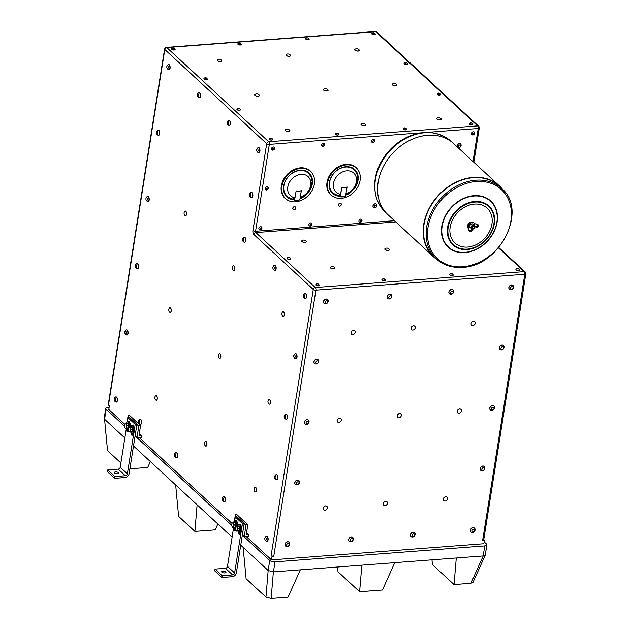 <?xml version="1.0" encoding="UTF-8"?>
<svg xmlns="http://www.w3.org/2000/svg" width="630" height="630" viewBox="0 0 630 630"><rect width="100%" height="100%" fill="white"/><g stroke="black" fill="none" stroke-linecap="round" stroke-linejoin="round"><path stroke-width="0.94" d="M114.589 472.98A2.229 0.89 -171 0 1 114.345 472.484A2.229 0.89 -171 0 1 116.684 471.957A2.229 0.89 -171 0 1 118.747 473.185A2.229 0.89 -171 0 1 116.999 473.768A2.229 0.89 -171 0 1 114.589 472.98M221.847 572.15A2.229 0.89 -171 0 1 221.61 571.654A2.229 0.89 -171 0 1 223.941 571.126A2.229 0.89 -171 0 1 226.005 572.347A2.229 0.89 -171 0 1 224.256 572.938A2.229 0.89 -171 0 1 221.847 572.15M473.807 224.39L474.28 226.548A1.78 1.402 132.8 0 1 474.295 226.8M471.193 227.776L471.665 229.855L470.846 227.595L471.555 228.446M471.587 227.902L471.665 226.942M471.925 226.58L471.76 227.706M472.429 228.462L472.461 228.485A1.165 0.913 132.8 0 0 473.114 228.682L471.838 227.43L472.445 226.469L474.036 226.343L473.618 226.107L471.886 227.154L471.941 228.399L472.193 227.556L472.421 228.454A1.165 0.913 132.8 0 0 472.461 228.485L472.673 226.753M472.335 228.351L471.972 227.312L472.445 226.556L473.65 226.422M474.004 226.312L474.319 226.981M472.027 228.509L471.579 227.367L472.098 226.375L473.051 225.902L473.917 226.249M473.784 226.107L472.193 226.241L471.587 227.194L471.878 228.391M126.236 423.596A3.953 1.858 85.7 0 1 127.355 421.887A3.953 1.858 85.7 0 1 127.622 421.824A3.953 1.858 85.7 0 1 129.717 427.384M128.504 429.644A3.953 1.858 85.7 0 1 128.221 429.707A3.953 1.858 85.7 0 1 126.591 428.172M127.583 423.116A2.685 1.26 85.7 0 1 127.717 423.084A2.685 1.26 85.7 0 1 128.969 424.518A2.685 1.26 85.7 0 1 128.977 427.542M128.709 428.069A2.685 1.26 85.7 0 1 128.126 428.447L127.473 428.502A2.685 1.26 85.7 0 1 126.78 428.156M126.433 423.58A2.685 1.26 85.7 0 1 127.063 423.14A2.685 1.26 85.7 0 1 128.315 424.573A2.685 1.26 85.7 0 1 127.473 428.502M130.26 427.313A3.953 1.858 85.7 0 1 131.646 425.541A3.953 1.858 85.7 0 1 133.757 428.959A3.953 1.858 85.7 0 1 132.875 433.133A3.953 1.858 85.7 0 1 132.245 433.432A3.953 1.858 85.7 0 1 130.607 431.889M131.481 426.888A2.685 1.26 85.7 0 1 131.741 426.801A2.685 1.26 85.7 0 1 133.206 429.392A2.685 1.26 85.7 0 1 132.15 432.164L131.497 432.219A2.685 1.26 85.7 0 1 130.804 431.873M130.457 427.298A2.685 1.26 85.7 0 1 130.827 426.935A2.685 1.26 85.7 0 1 131.087 426.856A2.685 1.26 85.7 0 1 132.552 429.44A2.685 1.26 85.7 0 1 131.497 432.219M295.832 208.207A1.646 1.299 -47.2 0 1 293.257 209.53A1.646 1.299 -47.2 0 1 295.494 207.105A1.646 1.299 -47.2 0 1 295.832 208.207M341.003 203.498A1.646 1.299 -47.2 0 1 338.956 206.057A1.646 1.299 -47.2 0 1 341.003 203.498A1.646 1.299 -47.2 0 0 338.601 205.726A1.646 1.299 -47.2 0 0 338.79 205.868M238.171 528.586L237.352 526.491L236.163 526.727L235.785 528.042A2.221 1.047 -94.3 0 0 235.919 529.767A2.221 1.047 -94.3 0 0 236.03 530.113L236.612 531.145L239.368 530.791L237.809 530.909L237.817 529.759L238.171 528.586L239.739 528.468L239.368 530.791M236.03 530.113L235.793 529.05L236.03 530.113A2.221 1.047 -94.3 0 0 237.037 531.043L237.809 530.909M236.612 531.145L237.037 531.043A2.221 1.047 -94.3 0 0 237.817 529.759A2.221 1.047 -94.3 0 0 237.589 527.554A2.221 1.047 -94.3 0 0 236.581 526.625A2.221 1.047 -94.3 0 0 235.801 527.901A2.221 1.047 -94.3 0 0 235.785 528.042L235.785 528.042M237.352 526.491L238.92 526.373L239.739 528.468M237.715 526.467A2.685 1.26 85.7 0 1 238.345 526.019A2.685 1.26 85.7 0 1 239.809 528.601A2.685 1.26 85.7 0 1 238.754 531.381A2.685 1.26 85.7 0 1 238.085 531.051A2.685 1.26 85.7 0 1 238.069 531.035M233.785 527.192L234.155 524.869L235.714 524.751L235.352 527.074L232.596 527.428L235.352 527.074M234.155 524.869L233.328 522.774L234.895 522.656L235.714 524.751M233.328 522.774L232.139 523.01L231.761 524.325A2.221 1.047 -94.3 0 0 231.895 526.05A2.221 1.047 -94.3 0 0 232.005 526.397L232.596 527.428M136.994 437.716L141.262 437.44L141.545 435.653L139.805 435.779A0.992 0.78 -47.2 0 1 139.072 434.952L140.498 425.998A0.992 0.78 132.8 0 0 138.757 426.124L136.994 437.716L135.088 435.952L231.761 525.341L232.005 526.397A2.221 1.047 -94.3 0 0 233.013 527.326A2.221 1.047 -94.3 0 0 233.793 526.042A2.221 1.047 -94.3 0 0 233.565 523.837A2.221 1.047 -94.3 0 0 232.564 522.9A2.221 1.047 -94.3 0 0 231.785 524.184A2.221 1.047 -94.3 0 0 231.761 524.325L231.761 524.325M231.769 525.333L232.005 526.397M233.698 522.742A2.685 1.26 85.7 0 1 234.321 522.302A2.685 1.26 85.7 0 1 235.785 524.885A2.685 1.26 85.7 0 1 234.73 527.664A2.685 1.26 85.7 0 1 234.045 527.318M238.345 526.019L238.998 525.971A2.685 1.26 85.7 0 1 240.463 528.554A2.685 1.26 85.7 0 1 239.408 531.334L238.754 531.381M234.321 522.302L234.982 522.254A2.685 1.26 85.7 0 1 236.258 523.782A2.685 1.26 85.7 0 1 236.234 526.704M235.966 527.231A2.685 1.26 85.7 0 1 235.384 527.609L234.73 527.664M233.502 522.758A3.953 1.858 85.7 0 1 234.88 520.986A3.953 1.858 85.7 0 1 237.03 524.735A3.953 1.858 85.7 0 1 236.975 526.554M235.762 528.806A3.953 1.858 85.7 0 1 235.478 528.877A3.953 1.858 85.7 0 1 233.848 527.334M237.526 526.483A3.953 1.858 85.7 0 1 238.904 524.711L239.628 524.656A3.953 1.858 85.7 0 1 239.684 524.648A3.953 1.858 85.7 0 1 241.085 525.822A3.953 1.858 85.7 0 1 241.739 528.066A3.953 1.858 85.7 0 1 241.132 531.909A3.953 1.858 85.7 0 1 240.227 532.539A3.953 1.858 85.7 0 1 240.069 532.539L239.92 533.515A1.607 0.756 85.7 0 1 239.313 534.445A1.607 0.756 85.7 0 1 238.463 532.169L238.479 532.074M238.904 524.711A3.953 1.858 85.7 0 1 241.054 528.507A3.953 1.858 85.7 0 1 239.502 532.594A3.953 1.858 85.7 0 1 238.455 532.043A3.953 1.858 85.7 0 1 237.872 531.051M239.684 524.648A1.607 0.756 85.7 0 1 240.203 524.073A1.607 0.756 85.7 0 1 241.085 525.822M233.659 527.349L227.477 566.37A1.977 1.559 -47.2 0 1 225.453 568.299L215.011 569.087L214.728 570.882L221.878 577.49L232.32 576.702A3.953 3.119 132.8 0 0 236.368 572.851L244.196 523.412L237.045 516.797L235.305 516.931L242.456 523.538L241.739 528.066M235.305 516.931L234.659 521.034M234.88 520.986L235.604 520.931A3.953 1.858 85.7 0 1 235.667 520.931A1.607 0.756 85.7 0 1 236.187 520.356A1.607 0.756 85.7 0 1 237.069 522.105A3.953 1.858 85.7 0 1 237.754 524.68A3.953 1.858 85.7 0 1 237.77 525.743M235.904 529.736L235.896 529.798A1.607 0.756 85.7 0 1 235.289 530.728A1.607 0.756 85.7 0 1 234.447 528.452L234.462 528.357M241.132 531.909L234.628 572.985A1.977 1.559 -47.2 0 1 232.604 574.906L222.162 575.702L221.878 577.49M235.667 520.931A3.953 1.858 85.7 0 1 237.069 522.105M215.011 569.087L222.162 575.702M244.196 523.412L242.456 523.538M247.559 524.499A0.992 0.78 132.8 0 0 246.015 525.294L244.204 536.721L248.519 536.602L248.803 534.815L247.062 534.949A0.992 0.78 -47.2 0 1 246.338 534.114L247.755 525.16A0.992 0.78 132.8 0 0 247.559 524.499L236.833 514.584A0.992 0.78 132.8 0 0 235.289 515.379L234.368 521.191M130.095 427.329L128.906 427.565L128.528 428.88A2.221 1.047 -94.3 0 0 128.654 430.605A2.221 1.047 -94.3 0 0 128.772 430.952L129.355 431.983L132.111 431.629L132.481 429.306L130.914 429.424L130.095 427.329L131.662 427.211L132.481 429.306M128.772 430.952L128.536 429.888L128.772 430.952A2.221 1.047 -94.3 0 0 129.772 431.881L132.111 431.629M129.355 431.983L129.772 431.881A2.221 1.047 -94.3 0 0 130.552 430.597L130.914 429.424M130.544 431.747L130.552 430.597A2.221 1.047 -94.3 0 0 130.331 428.384A2.221 1.047 -94.3 0 0 129.323 427.455A2.221 1.047 -94.3 0 0 128.544 428.739A2.221 1.047 -94.3 0 0 128.528 428.88L128.528 428.873M126.52 428.03L126.89 425.699L128.457 425.581L128.087 427.912L125.756 428.156A2.221 1.047 -94.3 0 0 126.535 426.88A2.221 1.047 -94.3 0 0 126.307 424.667L126.071 423.612L127.638 423.494L128.457 425.581M126.89 425.699L126.307 424.667A2.221 1.047 -94.3 0 0 125.299 423.738L124.504 425.155A2.221 1.047 -94.3 0 0 124.63 426.888A2.221 1.047 -94.3 0 0 124.748 427.227L125.331 428.266L128.087 427.912M126.071 423.612L125.299 423.738A2.221 1.047 -94.3 0 0 124.519 425.022A2.221 1.047 -94.3 0 0 124.504 425.155L124.504 425.155M104.564 419.241L107.525 450.631L104.564 419.241L106.179 409.232L124.496 426.171L124.748 427.227A2.221 1.047 -94.3 0 0 125.756 428.156L125.331 428.266M124.512 426.171L124.748 427.227M131.646 425.541L132.371 425.486A3.953 1.858 85.7 0 1 132.426 425.486A3.953 1.858 85.7 0 1 133.828 426.66A3.953 1.858 85.7 0 1 134.481 428.904A3.953 1.858 85.7 0 1 133.875 432.747A3.953 1.858 85.7 0 1 132.969 433.377A3.953 1.858 85.7 0 1 132.812 433.369M132.426 425.486A1.607 0.756 85.7 0 1 132.946 424.911A1.607 0.756 85.7 0 1 133.828 426.66M126.402 428.18L120.22 467.208A1.977 1.559 -47.2 0 1 118.196 469.13L107.746 469.925L107.462 471.72L114.613 478.327L125.063 477.532A3.953 3.119 132.8 0 0 129.111 473.689L136.938 424.242L129.788 417.635L128.047 417.769L135.198 424.376L134.481 428.904M128.047 417.769L127.402 421.872M128.071 421.832A3.953 1.858 85.7 0 1 128.347 421.769A3.953 1.858 85.7 0 1 128.402 421.769A1.607 0.756 85.7 0 1 128.922 421.194A1.607 0.756 85.7 0 1 129.804 422.943A3.953 1.858 85.7 0 1 130.512 426.581M128.646 430.566L128.638 430.629A1.607 0.756 85.7 0 1 128.032 431.558A1.607 0.756 85.7 0 1 127.181 429.29L127.197 429.188M133.875 432.747L127.37 473.815A1.977 1.559 -47.2 0 1 125.346 475.745L114.896 476.54L114.613 478.327M132.812 433.385L132.654 434.353A1.607 0.756 85.7 0 1 132.056 435.283A1.607 0.756 85.7 0 1 131.205 433.007L131.221 432.912M128.402 421.769A3.953 1.858 85.7 0 1 129.804 422.943M107.746 469.925L114.896 476.54M136.938 424.242L135.198 424.376M140.293 425.337L129.567 415.422A0.992 0.78 132.8 0 0 128.032 416.209L127.11 422.029M126.567 329.876A2.591 1.221 85.7 0 1 126.669 329.86A2.591 1.221 85.7 0 1 128.079 332.349A2.591 1.221 85.7 0 1 127.063 335.034A2.591 1.221 85.7 0 1 126.953 335.026M124.953 333.38A2.788 2.788 0 0 0 126.591 335.01A2.591 1.221 -94.3 0 0 126.851 335.05A2.591 1.221 -94.3 0 0 127.866 332.364A2.591 1.221 -94.3 0 0 126.457 329.876A2.591 1.221 -94.3 0 0 126.37 329.884A2.591 1.221 -94.3 0 0 126.205 329.947A2.788 2.788 0 0 0 124.827 331.805A1.48 0.693 -94.3 0 0 124.953 333.38A1.48 0.693 -94.3 0 0 125.85 333.892A1.48 0.693 -94.3 0 0 126.126 332.152A1.48 0.693 -94.3 0 0 125.315 331.081A1.48 0.693 -94.3 0 0 124.827 331.805M115.944 396.916A2.591 1.221 85.7 0 1 116.046 396.9A2.591 1.221 85.7 0 1 117.456 399.389A2.591 1.221 85.7 0 1 116.44 402.074A2.591 1.221 85.7 0 1 116.337 402.066M114.329 400.42A1.48 0.693 -94.3 0 0 115.235 400.932A1.48 0.693 -94.3 0 0 115.511 399.192A1.48 0.693 -94.3 0 0 114.699 398.121A1.48 0.693 -94.3 0 0 114.211 398.845A1.48 0.693 -94.3 0 0 114.329 400.42A2.788 2.788 0 0 0 115.975 402.05A2.591 1.221 -94.3 0 0 116.235 402.09A2.591 1.221 -94.3 0 0 117.251 399.404A2.591 1.221 -94.3 0 0 115.841 396.916A2.591 1.221 -94.3 0 0 115.755 396.924A2.591 1.221 -94.3 0 0 115.589 396.995A2.788 2.788 0 0 0 114.211 398.853M140.104 419.249A2.591 1.221 85.7 0 1 140.206 419.233A2.591 1.221 85.7 0 1 141.616 421.73A2.591 1.221 85.7 0 1 140.6 424.407A2.591 1.221 85.7 0 1 140.498 424.407M138.49 422.754A2.788 2.788 0 0 0 140.136 424.384A2.591 1.221 -94.3 0 0 140.395 424.423A2.591 1.221 -94.3 0 0 141.411 421.746A2.591 1.221 -94.3 0 0 140.002 419.249A2.591 1.221 -94.3 0 0 139.915 419.265A2.591 1.221 -94.3 0 0 139.75 419.328A2.788 2.788 0 0 0 138.372 421.187A1.48 0.693 -94.3 0 0 138.49 422.754A1.48 0.693 -94.3 0 0 139.395 423.273A1.48 0.693 -94.3 0 0 139.671 421.533A1.48 0.693 -94.3 0 0 138.86 420.454A1.48 0.693 -94.3 0 0 138.372 421.187M176.172 452.6A2.591 1.221 85.7 0 1 176.274 452.576A2.591 1.221 85.7 0 1 177.684 455.073A2.591 1.221 85.7 0 1 176.668 457.75A2.591 1.221 85.7 0 1 176.565 457.75M174.557 456.104A2.788 2.788 0 0 0 176.203 457.726A2.591 1.221 -94.3 0 0 176.463 457.766A2.591 1.221 -94.3 0 0 177.479 455.088A2.591 1.221 -94.3 0 0 176.069 452.592A2.591 1.221 -94.3 0 0 175.983 452.608A2.591 1.221 -94.3 0 0 175.817 452.671A2.788 2.788 0 0 0 174.439 454.529A1.48 0.693 -94.3 0 0 174.557 456.104A1.48 0.693 -94.3 0 0 175.455 456.616A1.48 0.693 -94.3 0 0 175.738 454.876A1.48 0.693 -94.3 0 0 174.927 453.797A1.48 0.693 -94.3 0 0 174.439 454.529M223.902 496.724A2.591 1.221 85.7 0 1 224.004 496.708A2.591 1.221 85.7 0 1 225.414 499.204A2.591 1.221 85.7 0 1 224.398 501.882A2.591 1.221 85.7 0 1 224.296 501.882M222.288 500.228A2.788 2.788 0 0 0 223.934 501.858A2.591 1.221 -94.3 0 0 224.193 501.897A2.591 1.221 -94.3 0 0 225.209 499.22A2.591 1.221 -94.3 0 0 223.8 496.724A2.591 1.221 -94.3 0 0 223.713 496.739A2.591 1.221 -94.3 0 0 223.548 496.802A2.788 2.788 0 0 0 222.169 498.661A1.48 0.693 -94.3 0 0 222.288 500.228A1.48 0.693 -94.3 0 0 223.185 500.74A1.48 0.693 -94.3 0 0 223.469 499.007A1.48 0.693 -94.3 0 0 222.658 497.928A1.48 0.693 -94.3 0 0 222.169 498.661M266.608 536.209A2.591 1.221 85.7 0 1 266.711 536.193A2.591 1.221 85.7 0 1 268.128 538.681A2.591 1.221 85.7 0 1 267.104 541.367A2.591 1.221 85.7 0 1 267.002 541.359M264.994 539.713A2.788 2.788 0 0 0 266.64 541.343A2.591 1.221 -94.3 0 0 266.899 541.383A2.591 1.221 -94.3 0 0 267.915 538.697A2.591 1.221 -94.3 0 0 266.506 536.209A2.591 1.221 -94.3 0 0 266.419 536.217A2.591 1.221 -94.3 0 0 266.254 536.288A2.788 2.788 0 0 0 264.876 538.138A1.48 0.693 -94.3 0 0 264.994 539.713A1.48 0.693 -94.3 0 0 265.899 540.225A1.48 0.693 -94.3 0 0 266.175 538.485A1.48 0.693 -94.3 0 0 265.364 537.414A1.48 0.693 -94.3 0 0 264.876 538.138M276.365 474.618A2.591 1.221 85.7 0 1 276.468 474.603A2.591 1.221 85.7 0 1 277.877 477.099A2.591 1.221 85.7 0 1 276.861 479.776A2.591 1.221 85.7 0 1 276.759 479.776M274.751 478.123A2.788 2.788 0 0 0 276.397 479.753A2.591 1.221 -94.3 0 0 276.657 479.792A2.591 1.221 -94.3 0 0 277.673 477.115A2.591 1.221 -94.3 0 0 276.263 474.618A2.591 1.221 -94.3 0 0 276.176 474.634A2.591 1.221 -94.3 0 0 276.011 474.697A2.788 2.788 0 0 0 274.633 476.556A1.48 0.693 -94.3 0 0 274.751 478.123A1.48 0.693 -94.3 0 0 275.649 478.635A1.48 0.693 -94.3 0 0 275.924 476.902A1.48 0.693 -94.3 0 0 275.113 475.823A1.48 0.693 -94.3 0 0 274.633 476.556M285.957 414.075A2.591 1.221 85.7 0 1 286.059 414.052A2.591 1.221 85.7 0 1 287.469 416.548A2.591 1.221 85.7 0 1 286.453 419.226A2.591 1.221 85.7 0 1 286.343 419.226M284.343 417.58A2.788 2.788 0 0 0 285.981 419.202A2.591 1.221 -94.3 0 0 286.24 419.241A2.591 1.221 -94.3 0 0 287.264 416.564A2.591 1.221 -94.3 0 0 285.847 414.067A2.591 1.221 -94.3 0 0 285.76 414.083A2.591 1.221 -94.3 0 0 285.603 414.146A2.788 2.788 0 0 0 284.217 416.005A1.48 0.693 -94.3 0 0 284.343 417.58A1.48 0.693 -94.3 0 0 285.24 418.092A1.48 0.693 -94.3 0 0 285.516 416.351A1.48 0.693 -94.3 0 0 284.705 415.272A1.48 0.693 -94.3 0 0 284.217 416.005M295.525 353.627A2.591 1.221 85.7 0 1 295.627 353.603A2.591 1.221 85.7 0 1 297.045 356.1A2.591 1.221 85.7 0 1 296.021 358.777A2.591 1.221 85.7 0 1 295.919 358.777M293.911 357.131A2.788 2.788 0 0 0 295.557 358.761A2.591 1.221 -94.3 0 0 295.816 358.793A2.591 1.221 -94.3 0 0 296.832 356.115A2.591 1.221 -94.3 0 0 295.423 353.619A2.591 1.221 -94.3 0 0 295.336 353.635A2.591 1.221 -94.3 0 0 295.171 353.698A2.788 2.788 0 0 0 293.793 355.556A1.48 0.693 -94.3 0 0 293.911 357.131A1.48 0.693 -94.3 0 0 294.816 357.643A1.48 0.693 -94.3 0 0 295.092 355.903A1.48 0.693 -94.3 0 0 294.281 354.824A1.48 0.693 -94.3 0 0 293.793 355.556M305.07 293.367A2.591 1.221 85.7 0 1 305.172 293.352A2.591 1.221 85.7 0 1 306.589 295.848A2.591 1.221 85.7 0 1 305.566 298.525A2.591 1.221 85.7 0 1 305.463 298.525M303.455 296.872A2.788 2.788 0 0 0 305.101 298.502A2.591 1.221 -94.3 0 0 305.361 298.541A2.591 1.221 -94.3 0 0 306.377 295.864A2.591 1.221 -94.3 0 0 304.967 293.367A2.591 1.221 -94.3 0 0 304.881 293.383A2.591 1.221 -94.3 0 0 304.715 293.446A2.788 2.788 0 0 0 303.337 295.305A1.48 0.693 -94.3 0 0 303.455 296.872A1.48 0.693 -94.3 0 0 304.361 297.384A1.48 0.693 -94.3 0 0 304.636 295.651A1.48 0.693 -94.3 0 0 303.825 294.572A1.48 0.693 -94.3 0 0 303.337 295.305M244.267 237.148A2.591 1.221 85.7 0 1 244.369 237.132A2.591 1.221 85.7 0 1 245.779 239.628A2.591 1.221 85.7 0 1 244.763 242.306A2.591 1.221 85.7 0 1 244.653 242.306M242.652 240.66A2.788 2.788 0 0 0 244.29 242.282A2.591 1.221 -94.3 0 0 244.55 242.322A2.591 1.221 -94.3 0 0 245.574 239.644A2.591 1.221 -94.3 0 0 244.157 237.148A2.591 1.221 -94.3 0 0 244.07 237.163A2.591 1.221 -94.3 0 0 243.912 237.226A2.788 2.788 0 0 0 242.534 239.085A1.48 0.693 -94.3 0 0 242.652 240.66A1.48 0.693 -94.3 0 0 243.55 241.172A1.48 0.693 -94.3 0 0 243.826 239.431A1.48 0.693 -94.3 0 0 243.015 238.353A1.48 0.693 -94.3 0 0 242.534 239.085M251.346 192.418A2.591 1.221 85.7 0 1 251.449 192.402A2.591 1.221 85.7 0 1 252.866 194.898A2.591 1.221 85.7 0 1 251.843 197.576A2.591 1.221 85.7 0 1 251.74 197.576M249.732 195.922A2.788 2.788 0 0 0 251.378 197.552A2.591 1.221 -94.3 0 0 251.638 197.592A2.591 1.221 -94.3 0 0 252.654 194.914A2.591 1.221 -94.3 0 0 251.244 192.418A2.591 1.221 -94.3 0 0 251.157 192.434A2.591 1.221 -94.3 0 0 250.992 192.496A2.788 2.788 0 0 0 249.614 194.355A1.48 0.693 -94.3 0 0 249.732 195.922A1.48 0.693 -94.3 0 0 250.638 196.442A1.48 0.693 -94.3 0 0 250.913 194.702A1.48 0.693 -94.3 0 0 250.102 193.623A1.48 0.693 -94.3 0 0 249.614 194.355M228.958 120.314A2.591 1.221 85.7 0 1 229.06 120.298A2.591 1.221 85.7 0 1 230.47 122.787A2.591 1.221 85.7 0 1 229.454 125.464A2.591 1.221 85.7 0 1 229.344 125.464M227.343 123.819A2.788 2.788 0 0 0 228.981 125.449A2.591 1.221 -94.3 0 0 229.241 125.488A2.591 1.221 -94.3 0 0 230.257 122.803A2.591 1.221 -94.3 0 0 228.848 120.314A2.591 1.221 -94.3 0 0 228.761 120.322A2.591 1.221 -94.3 0 0 228.595 120.385A2.788 2.788 0 0 0 227.217 122.244A1.48 0.693 -94.3 0 0 227.343 123.819A1.48 0.693 -94.3 0 0 228.241 124.33A1.48 0.693 -94.3 0 0 228.517 122.59A1.48 0.693 -94.3 0 0 227.706 121.519A1.48 0.693 -94.3 0 0 227.217 122.244M199.009 92.626A2.591 1.221 85.7 0 1 199.112 92.61A2.591 1.221 85.7 0 1 200.537 95.28A2.591 1.221 85.7 0 1 199.505 97.784A2.591 1.221 85.7 0 1 199.403 97.784M197.395 96.138A2.788 2.788 0 0 0 199.041 97.76A2.591 1.221 -94.3 0 0 199.222 97.8A2.591 1.221 -94.3 0 0 199.3 97.8A2.591 1.221 -94.3 0 0 200.324 95.295A2.591 1.221 -94.3 0 0 198.907 92.626A2.591 1.221 -94.3 0 0 198.655 92.704A2.788 2.788 0 0 0 197.277 94.563A1.48 0.693 -94.3 0 0 197.395 96.138A1.48 0.693 -94.3 0 0 197.993 96.784A1.48 0.693 -94.3 0 0 198.623 95.595A1.48 0.693 -94.3 0 0 198.088 93.917A1.48 0.693 -94.3 0 0 197.277 94.563M168.596 64.504A2.591 1.221 85.7 0 1 168.698 64.488A2.591 1.221 85.7 0 1 170.108 66.985A2.591 1.221 85.7 0 1 169.092 69.662A2.591 1.221 85.7 0 1 168.982 69.662M166.981 68.016A2.788 2.788 0 0 0 168.619 69.639A2.591 1.221 -94.3 0 0 168.879 69.678A2.591 1.221 -94.3 0 0 169.903 67.001A2.591 1.221 -94.3 0 0 168.486 64.504A2.591 1.221 -94.3 0 0 168.399 64.52A2.591 1.221 -94.3 0 0 168.241 64.583A2.788 2.788 0 0 0 166.863 66.441A1.48 0.693 -94.3 0 0 166.981 68.016A1.48 0.693 -94.3 0 0 167.879 68.528A1.48 0.693 -94.3 0 0 168.155 66.788A1.48 0.693 -94.3 0 0 167.344 65.709A1.48 0.693 -94.3 0 0 166.863 66.441M509.426 289.225A2.591 2.047 -47.2 0 1 509.371 289.178A2.591 2.047 -47.2 0 1 508.977 288.627A2.591 2.047 -47.2 0 1 509.938 285.587A2.591 2.047 -47.2 0 1 512.891 285.366A2.591 2.047 -47.2 0 1 512.946 285.414M510.387 285.437A2.591 2.047 132.8 0 0 509.087 288.721A2.591 2.047 132.8 0 0 509.473 289.272A2.591 2.047 132.8 0 0 510.473 289.713A2.788 2.788 0 0 0 513.513 286.422A2.591 2.047 132.8 0 0 513.001 285.461A2.591 2.047 132.8 0 0 510.387 285.437M511.355 286.823A1.48 1.165 132.8 0 0 511.024 289.146A1.48 1.165 132.8 0 0 513.151 287.808A1.48 1.165 132.8 0 0 511.355 286.823M411.012 536.516A2.591 2.047 -47.2 0 1 410.957 536.469A2.591 2.047 -47.2 0 1 410.571 535.917A2.591 2.047 -47.2 0 1 411.524 532.878A2.591 2.047 -47.2 0 1 414.477 532.657A2.591 2.047 -47.2 0 1 414.532 532.704M411.973 532.728A2.591 2.047 132.8 0 0 410.673 536.012A2.591 2.047 132.8 0 0 411.067 536.563A2.591 2.047 132.8 0 0 412.067 537.004A2.788 2.788 0 0 0 415.107 533.712A2.591 2.047 132.8 0 0 414.587 532.752A2.591 2.047 132.8 0 0 411.973 532.728M412.941 534.114A1.48 1.165 132.8 0 0 412.611 536.437A1.48 1.165 132.8 0 0 414.737 535.098A1.48 1.165 132.8 0 0 412.941 534.114M470.98 531.956A2.591 2.047 -47.2 0 1 470.925 531.909A2.591 2.047 -47.2 0 1 470.531 531.358A2.591 2.047 -47.2 0 1 471.492 528.318A2.591 2.047 -47.2 0 1 474.445 528.097A2.591 2.047 -47.2 0 1 474.5 528.145M471.941 528.168A2.591 2.047 132.8 0 0 470.641 531.452A2.591 2.047 132.8 0 0 471.027 532.003A2.591 2.047 132.8 0 0 472.027 532.444A2.788 2.788 0 0 0 475.067 529.153A2.591 2.047 132.8 0 0 474.555 528.192A2.591 2.047 132.8 0 0 471.941 528.168M472.909 529.554A1.48 1.165 132.8 0 0 472.579 531.877A1.48 1.165 132.8 0 0 474.705 530.539A1.48 1.165 132.8 0 0 472.909 529.554M480.745 470.311A2.591 2.047 -47.2 0 1 480.69 470.263A2.591 2.047 -47.2 0 1 480.296 469.712A2.591 2.047 -47.2 0 1 481.257 466.68A2.591 2.047 -47.2 0 1 484.21 466.452A2.591 2.047 -47.2 0 1 484.265 466.507M481.706 466.531A2.591 2.047 132.8 0 0 480.406 469.815A2.591 2.047 132.8 0 0 480.792 470.366A2.591 2.047 132.8 0 0 481.792 470.807A2.788 2.788 0 0 0 484.832 467.515A2.591 2.047 132.8 0 0 484.312 466.554A2.591 2.047 132.8 0 0 481.706 466.531M482.674 467.917A1.48 1.165 132.8 0 0 482.336 470.24A1.48 1.165 132.8 0 0 484.47 468.893A1.48 1.165 132.8 0 0 482.674 467.917M490.321 409.854A2.591 2.047 -47.2 0 1 490.266 409.807A2.591 2.047 -47.2 0 1 489.872 409.256A2.591 2.047 -47.2 0 1 490.833 406.224A2.591 2.047 -47.2 0 1 493.786 405.996A2.591 2.047 -47.2 0 1 493.841 406.043M491.282 406.074A2.591 2.047 132.8 0 0 489.983 409.358A2.591 2.047 132.8 0 0 490.368 409.902A2.591 2.047 132.8 0 0 491.369 410.343A2.788 2.788 0 0 0 494.408 407.059A2.591 2.047 132.8 0 0 493.888 406.098A2.591 2.047 132.8 0 0 491.282 406.074M492.251 407.452A1.48 1.165 132.8 0 0 491.912 409.784A1.48 1.165 132.8 0 0 494.046 408.437A1.48 1.165 132.8 0 0 492.251 407.452M499.897 349.398A2.591 2.047 -47.2 0 1 499.842 349.343A2.591 2.047 -47.2 0 1 499.448 348.8A2.591 2.047 -47.2 0 1 500.409 345.76A2.591 2.047 -47.2 0 1 503.362 345.539A2.591 2.047 -47.2 0 1 503.417 345.586M500.85 345.61A2.591 2.047 132.8 0 0 499.558 348.894A2.591 2.047 132.8 0 0 499.944 349.445A2.591 2.047 132.8 0 0 500.945 349.886A2.788 2.788 0 0 0 503.984 346.594A2.591 2.047 132.8 0 0 503.465 345.634A2.591 2.047 132.8 0 0 500.85 345.61M501.827 346.996A1.48 1.165 132.8 0 0 501.488 349.319A1.48 1.165 132.8 0 0 503.622 347.981A1.48 1.165 132.8 0 0 501.827 346.996M449.458 293.785A2.591 2.047 -47.2 0 1 449.403 293.73A2.591 2.047 -47.2 0 1 449.017 293.186A2.591 2.047 -47.2 0 1 449.97 290.147A2.591 2.047 -47.2 0 1 452.923 289.926A2.591 2.047 -47.2 0 1 452.978 289.973M450.418 289.997A2.591 2.047 132.8 0 0 449.119 293.281A2.591 2.047 132.8 0 0 449.513 293.832A2.591 2.047 132.8 0 0 450.513 294.273A2.788 2.788 0 0 0 453.545 290.981A2.591 2.047 132.8 0 0 453.033 290.02A2.591 2.047 132.8 0 0 450.418 289.997M451.387 291.383A1.48 1.165 132.8 0 0 451.056 293.706A1.48 1.165 132.8 0 0 453.183 292.367A1.48 1.165 132.8 0 0 451.387 291.383M314.52 363.486A2.591 2.047 -47.2 0 1 314.464 363.439A2.591 2.047 -47.2 0 1 314.071 362.896A2.591 2.047 -47.2 0 1 315.031 359.856A2.591 2.047 -47.2 0 1 317.985 359.628A2.591 2.047 -47.2 0 1 318.04 359.683M315.48 359.706A2.591 2.047 132.8 0 0 314.181 362.99A2.591 2.047 132.8 0 0 314.567 363.541A2.591 2.047 132.8 0 0 315.567 363.982A2.788 2.788 0 0 0 318.607 360.691A2.591 2.047 132.8 0 0 318.095 359.73A2.591 2.047 132.8 0 0 315.48 359.706M316.449 361.092A1.48 1.165 132.8 0 0 316.118 363.416A1.48 1.165 132.8 0 0 318.245 362.077A1.48 1.165 132.8 0 0 316.449 361.092M324.048 303.314A2.591 2.047 -47.2 0 1 323.993 303.266A2.591 2.047 -47.2 0 1 323.599 302.723A2.591 2.047 -47.2 0 1 324.56 299.683A2.591 2.047 -47.2 0 1 327.513 299.463A2.591 2.047 -47.2 0 1 327.568 299.51M325.009 299.534A2.591 2.047 132.8 0 0 323.71 302.817A2.591 2.047 132.8 0 0 324.103 303.369A2.591 2.047 132.8 0 0 325.104 303.81A2.788 2.788 0 0 0 328.135 300.518A2.591 2.047 132.8 0 0 327.624 299.557A2.591 2.047 132.8 0 0 325.009 299.534M325.978 300.919A1.48 1.165 132.8 0 0 325.647 303.243A1.48 1.165 132.8 0 0 327.773 301.904A1.48 1.165 132.8 0 0 325.978 300.919M392.49 83.995A3.189 3.189 0 0 1 396.743 84.664A2.347 0.937 -171 0 1 396.876 85.066A2.347 0.937 -171 0 1 394.411 85.625A2.347 0.937 -171 0 1 392.238 84.333A2.347 0.937 -171 0 1 392.49 83.995A2.347 0.937 -171 0 1 392.592 83.932M396.861 85.113A2.347 0.937 -171 0 1 396.861 85.168A2.347 0.937 -171 0 1 394.396 85.727A2.347 0.937 -171 0 1 392.222 84.436A2.347 0.937 -171 0 1 392.23 84.381M406.57 129.378A1.725 0.685 -171 0 1 406.57 129.449A1.725 0.685 -171 0 1 406.531 129.56A1.725 0.685 -171 0 1 404.617 129.835A1.725 0.685 -171 0 1 403.161 128.914A1.725 0.685 -171 0 1 403.176 128.843M404.617 127.874A1.914 1.914 0 0 0 403.239 128.63A1.725 0.685 9 0 0 403.176 128.772A1.725 0.685 9 0 0 404.507 129.67A1.725 0.685 9 0 0 406.555 129.418A1.725 0.685 9 0 0 406.594 129.307A1.725 0.685 9 0 0 406.578 129.166A1.914 1.914 0 0 0 405.499 128.016L404.617 127.874L404.822 128.552L405.499 128.016M338.688 134.536A1.725 0.685 -171 0 1 338.688 134.615A1.725 0.685 -171 0 1 338.649 134.718A1.725 0.685 -171 0 1 336.735 135.001A1.725 0.685 -171 0 1 335.27 134.072A1.725 0.685 -171 0 1 335.294 134.001M336.735 133.032A1.914 1.914 0 0 0 335.349 133.796A1.725 0.685 9 0 0 335.294 133.93A1.725 0.685 9 0 0 336.625 134.828A1.725 0.685 9 0 0 338.664 134.576A1.725 0.685 9 0 0 338.704 134.474A1.725 0.685 9 0 0 338.696 134.324A1.914 1.914 0 0 0 337.617 133.174L336.735 133.032L336.94 133.71L337.617 133.174M309.149 39.304A1.725 0.685 -171 0 1 309.141 39.375A1.725 0.685 -171 0 1 307.33 39.785A1.725 0.685 -171 0 1 305.731 38.84A1.725 0.685 -171 0 1 305.747 38.769M307.188 37.8L308.424 38.194L307.188 37.8A1.914 1.914 0 0 0 305.81 38.564A1.725 0.685 9 0 0 305.755 38.698A1.725 0.685 9 0 0 307.353 39.643A1.725 0.685 9 0 0 309.165 39.233A1.725 0.685 9 0 0 309.149 39.091A1.725 0.685 9 0 0 309.125 39.029M375.291 34.272A1.725 0.685 -171 0 1 375.291 34.351A1.725 0.685 -171 0 1 375.252 34.453A1.725 0.685 -171 0 1 373.338 34.737A1.725 0.685 -171 0 1 371.873 33.807A1.725 0.685 -171 0 1 371.897 33.736M373.338 32.768A1.914 1.914 0 0 0 371.96 33.532A1.725 0.685 9 0 0 371.897 33.666A1.725 0.685 9 0 0 373.228 34.563A1.725 0.685 9 0 0 375.275 34.311A1.725 0.685 9 0 0 375.315 34.209A1.725 0.685 9 0 0 375.299 34.059A1.914 1.914 0 0 0 374.22 32.91L373.338 32.768L373.543 33.445L374.22 32.91M438.582 93.098L438.795 93.768L439.472 93.232L438.582 93.098A1.914 1.914 0 0 0 437.204 93.854A1.725 0.685 9 0 0 437.149 93.988A1.725 0.685 9 0 0 438.48 94.886A1.725 0.685 9 0 0 440.52 94.634A1.725 0.685 -171 0 1 440.543 94.673A1.725 0.685 -171 0 1 440.504 94.776A1.725 0.685 -171 0 1 438.59 95.059A1.725 0.685 -171 0 1 437.126 94.13A1.725 0.685 -171 0 1 437.149 94.059M440.52 94.634A1.725 0.685 9 0 0 440.559 94.532A1.725 0.685 9 0 0 440.551 94.382A1.914 1.914 0 0 0 439.472 93.232M407.468 64.024A1.725 0.685 -171 0 1 407.468 64.095A1.725 0.685 -171 0 1 407.429 64.205A1.725 0.685 -171 0 1 405.515 64.48A1.725 0.685 -171 0 1 404.05 63.559A1.725 0.685 -171 0 1 404.074 63.488M405.515 62.52A1.914 1.914 0 0 0 404.137 63.283A1.725 0.685 9 0 0 404.074 63.417A1.725 0.685 9 0 0 405.405 64.315A1.725 0.685 9 0 0 407.452 64.063A1.725 0.685 9 0 0 407.492 63.953A1.725 0.685 9 0 0 407.476 63.811A1.914 1.914 0 0 0 406.397 62.661L405.515 62.52L405.72 63.197L406.397 62.661M241.258 44.462A1.725 0.685 -171 0 1 241.258 44.541A1.725 0.685 -171 0 1 241.219 44.643A1.725 0.685 -171 0 1 239.305 44.927A1.725 0.685 -171 0 1 237.841 43.998A1.725 0.685 -171 0 1 237.864 43.927M239.305 42.958A1.914 1.914 0 0 0 237.927 43.722A1.725 0.685 9 0 0 237.864 43.856A1.725 0.685 9 0 0 239.195 44.754A1.725 0.685 9 0 0 241.243 44.502A1.725 0.685 9 0 0 241.282 44.399A1.725 0.685 9 0 0 241.266 44.25A1.914 1.914 0 0 0 240.188 43.1L239.305 42.958L239.51 43.635L240.188 43.1M175.116 49.494A1.725 0.685 -171 0 1 175.108 49.565A1.725 0.685 -171 0 1 175.069 49.675A1.725 0.685 -171 0 1 173.163 49.951A1.725 0.685 -171 0 1 171.699 49.03A1.725 0.685 -171 0 1 171.714 48.959M173.155 47.99A1.914 1.914 0 0 0 171.777 48.754A1.725 0.685 9 0 0 171.722 48.888A1.725 0.685 9 0 0 173.045 49.786A1.725 0.685 9 0 0 175.093 49.534A1.725 0.685 9 0 0 175.132 49.423A1.725 0.685 9 0 0 175.116 49.282A1.914 1.914 0 0 0 174.045 48.132L173.155 47.99L173.36 48.667L174.045 48.132M207.294 79.246A1.725 0.685 -171 0 1 207.286 79.317A1.725 0.685 -171 0 1 207.246 79.419A1.725 0.685 -171 0 1 205.341 79.703A1.725 0.685 -171 0 1 203.876 78.774A1.725 0.685 -171 0 1 203.9 78.703M205.333 77.742A1.914 1.914 0 0 0 203.955 78.498A1.725 0.685 9 0 0 203.9 78.632A1.725 0.685 9 0 0 205.223 79.53A1.725 0.685 9 0 0 207.27 79.278A1.725 0.685 9 0 0 207.309 79.175A1.725 0.685 9 0 0 207.294 79.026A1.914 1.914 0 0 0 206.223 77.876L205.333 77.742L205.545 78.411L206.223 77.876M240.361 109.817A1.725 0.685 -171 0 1 240.361 109.896A1.725 0.685 -171 0 1 240.321 109.998A1.725 0.685 -171 0 1 238.408 110.281A1.725 0.685 -171 0 1 236.943 109.352A1.725 0.685 -171 0 1 236.967 109.281M238.408 108.313A1.914 1.914 0 0 0 237.03 109.077A1.725 0.685 9 0 0 236.967 109.21A1.725 0.685 9 0 0 238.298 110.108A1.725 0.685 9 0 0 240.345 109.856A1.725 0.685 9 0 0 240.384 109.754A1.725 0.685 9 0 0 240.369 109.604A1.914 1.914 0 0 0 239.29 108.454L238.408 108.313L238.612 108.99L239.29 108.454M472.72 124.346A1.725 0.685 -171 0 1 472.72 124.425A1.725 0.685 -171 0 1 472.681 124.527A1.725 0.685 -171 0 1 470.767 124.811A1.725 0.685 -171 0 1 469.303 123.882A1.725 0.685 -171 0 1 469.326 123.811M470.767 122.842A1.914 1.914 0 0 0 469.381 123.606A1.725 0.685 9 0 0 469.326 123.74A1.725 0.685 9 0 0 470.657 124.638A1.725 0.685 9 0 0 472.705 124.386A1.725 0.685 9 0 0 472.736 124.283A1.725 0.685 9 0 0 472.728 124.134A1.914 1.914 0 0 0 471.649 122.984L470.767 122.842L470.972 123.519L471.649 122.984M272.538 139.569A1.725 0.685 -171 0 1 272.538 139.639A1.725 0.685 -171 0 1 272.499 139.75A1.725 0.685 -171 0 1 270.585 140.025A1.725 0.685 -171 0 1 269.128 139.104A1.725 0.685 -171 0 1 269.144 139.033M270.585 138.064A1.914 1.914 0 0 0 269.207 138.828A1.725 0.685 9 0 0 269.144 138.962A1.725 0.685 9 0 0 270.475 139.86A1.725 0.685 9 0 0 272.522 139.608A1.725 0.685 9 0 0 272.562 139.498A1.725 0.685 9 0 0 272.546 139.356A1.914 1.914 0 0 0 271.467 138.206L270.585 138.064L270.79 138.742L271.467 138.206M285.303 130.024A2.347 0.937 -171 0 0 287.477 131.316A2.347 0.937 -171 0 0 289.942 130.756A2.347 0.937 -171 0 0 289.808 130.363A3.189 3.189 0 0 0 285.548 129.685A2.347 0.937 -171 0 1 285.548 129.685A2.347 0.937 -171 0 0 285.303 130.024L285.288 130.126A2.347 0.937 -171 0 1 285.295 130.079M289.926 130.812A2.347 0.937 -171 0 1 289.926 130.859A2.347 0.937 -171 0 1 287.461 131.418A2.347 0.937 -171 0 1 285.288 130.126M323.733 89.224A3.189 3.189 0 0 1 327.986 89.893A2.347 0.937 -171 0 1 328.12 90.295A2.347 0.937 -171 0 1 325.655 90.846A2.347 0.937 -171 0 1 323.481 89.554A2.347 0.937 -171 0 1 323.733 89.224A2.347 0.937 -171 0 1 324.025 89.082M328.104 90.342A2.347 0.937 -171 0 1 328.104 90.397A2.347 0.937 -171 0 1 325.639 90.956A2.347 0.937 -171 0 1 323.466 89.665A2.347 0.937 -171 0 1 323.474 89.61M217.429 59.74A3.189 3.189 0 0 1 221.689 60.417A2.347 0.937 -171 0 1 221.823 60.811A2.347 0.937 -171 0 1 219.358 61.37A2.347 0.937 -171 0 1 217.185 60.078A2.347 0.937 -171 0 1 217.429 59.74A2.347 0.937 -171 0 1 217.539 59.677M221.807 60.866A2.347 0.937 -171 0 1 221.807 60.921A2.347 0.937 -171 0 1 219.334 61.472A2.347 0.937 -171 0 1 217.161 60.181A2.347 0.937 -171 0 1 217.177 60.133M354.95 49.282A3.189 3.189 0 0 1 359.202 49.959A2.347 0.937 -171 0 1 359.336 50.361A2.347 0.937 -171 0 1 356.871 50.912A2.347 0.937 -171 0 1 354.698 49.62A2.347 0.937 -171 0 1 354.942 49.282A2.347 0.937 -171 0 1 355.052 49.227M359.32 50.408A2.347 0.937 -171 0 1 359.32 50.463A2.347 0.937 -171 0 1 356.856 51.014A2.347 0.937 -171 0 1 354.682 49.731A2.347 0.937 -171 0 1 354.69 49.675M254.977 94.445A3.189 3.189 0 0 1 259.229 95.122A2.347 0.937 -171 0 1 259.363 95.524A2.347 0.937 -171 0 1 256.898 96.075A2.347 0.937 -171 0 1 254.725 94.784A2.347 0.937 -171 0 1 254.969 94.445A2.347 0.937 -171 0 1 255.079 94.39M259.347 95.571A2.347 0.937 -171 0 1 259.347 95.626A2.347 0.937 -171 0 1 256.882 96.177A2.347 0.937 -171 0 1 254.709 94.894A2.347 0.937 -171 0 1 254.717 94.839M436.992 118.172A3.189 3.189 0 0 1 441.244 118.842A2.347 0.937 -171 0 1 441.378 119.243A2.347 0.937 -171 0 1 438.913 119.802A2.347 0.937 -171 0 1 436.74 118.511A2.347 0.937 -171 0 1 436.992 118.172A2.347 0.937 -171 0 1 437.094 118.109M441.37 119.298A2.347 0.937 -171 0 1 441.362 119.346A2.347 0.937 -171 0 1 438.897 119.905A2.347 0.937 -171 0 1 436.724 118.613A2.347 0.937 -171 0 1 436.732 118.558M361.077 124.559A2.347 0.937 -171 0 1 361.022 124.268A2.347 0.937 -171 0 1 361.273 123.929A3.189 3.189 0 0 1 365.526 124.598A2.347 0.937 -171 0 1 365.66 125A2.347 0.937 -171 0 1 363.541 125.598A2.347 0.937 -171 0 1 361.077 124.559M365.652 125.055A2.347 0.937 -171 0 1 365.644 125.102A2.347 0.937 -171 0 1 363.526 125.709A2.347 0.937 -171 0 1 361.061 124.661A2.347 0.937 -171 0 1 361.006 124.37A2.347 0.937 -171 0 1 361.014 124.315M286.193 54.511A3.189 3.189 0 0 1 290.446 55.188A2.347 0.937 -171 0 1 290.58 55.582A2.347 0.937 -171 0 1 288.115 56.141A2.347 0.937 -171 0 1 285.941 54.849A2.347 0.937 -171 0 1 286.185 54.511A2.347 0.937 -171 0 1 286.296 54.456M290.564 55.637A2.347 0.937 -171 0 1 290.564 55.692A2.347 0.937 -171 0 1 288.099 56.243A2.347 0.937 -171 0 1 285.925 54.952A2.347 0.937 -171 0 1 285.933 54.904M184.669 211.381A2.347 1.102 85.7 0 1 185.181 211.042A2.347 1.102 85.7 0 1 186.456 213.302A2.347 1.102 85.7 0 1 185.535 215.728A2.347 1.102 85.7 0 1 184.976 215.468A3.189 3.189 0 0 1 184.669 211.381M185.228 211.042A2.347 1.102 85.7 0 1 185.283 211.034A2.347 1.102 85.7 0 1 186.559 213.294A2.347 1.102 85.7 0 1 185.637 215.72A2.347 1.102 85.7 0 1 185.59 215.72M282.461 312.063A2.347 1.102 85.7 0 1 282.98 311.724A2.347 1.102 85.7 0 1 284.256 313.984A2.347 1.102 85.7 0 1 283.335 316.41A2.347 1.102 85.7 0 1 282.775 316.158A3.189 3.189 0 0 1 282.461 312.063M283.027 311.724A2.347 1.102 85.7 0 1 283.083 311.716A2.347 1.102 85.7 0 1 284.358 313.976A2.347 1.102 85.7 0 1 283.437 316.402A2.347 1.102 85.7 0 1 283.382 316.402M218.957 353.981A2.347 1.102 85.7 0 1 219.468 353.643A2.347 1.102 85.7 0 1 220.744 355.903A2.347 1.102 85.7 0 1 219.823 358.328A2.347 1.102 85.7 0 1 219.264 358.068A3.189 3.189 0 0 1 218.957 353.981M219.516 353.643A2.347 1.102 85.7 0 1 219.571 353.635A2.347 1.102 85.7 0 1 220.846 355.895A2.347 1.102 85.7 0 1 219.925 358.32A2.347 1.102 85.7 0 1 219.87 358.32M169.344 308.117A2.347 1.102 85.7 0 1 169.856 307.779A2.347 1.102 85.7 0 1 171.139 310.039A2.347 1.102 85.7 0 1 170.218 312.464A2.347 1.102 85.7 0 1 169.659 312.204A3.189 3.189 0 0 1 169.344 308.117M169.911 307.779A2.347 1.102 85.7 0 1 169.958 307.771A2.347 1.102 85.7 0 1 171.242 310.031A2.347 1.102 85.7 0 1 170.321 312.456A2.347 1.102 85.7 0 1 170.265 312.456M254.662 487.62A2.347 1.102 85.7 0 1 255.174 487.281A2.347 1.102 85.7 0 1 256.449 489.541A2.347 1.102 85.7 0 1 255.528 491.967A2.347 1.102 85.7 0 1 254.969 491.707A3.189 3.189 0 0 1 254.662 487.62M255.221 487.281A2.347 1.102 85.7 0 1 255.276 487.273A2.347 1.102 85.7 0 1 256.552 489.534A2.347 1.102 85.7 0 1 255.63 491.959A2.347 1.102 85.7 0 1 255.575 491.959M383.418 504.709A2.347 1.851 -47.2 0 1 384.3 501.96A2.347 1.851 -47.2 0 1 386.97 501.763A2.347 1.851 -47.2 0 1 386.733 504.748A2.347 1.851 -47.2 0 1 383.78 505.213A2.347 1.851 -47.2 0 1 383.418 504.709M383.749 505.189A2.347 1.851 -47.2 0 1 383.725 505.166A2.347 1.851 -47.2 0 1 383.371 504.661A2.347 1.851 -47.2 0 1 384.245 501.913A2.347 1.851 -47.2 0 1 386.914 501.716A2.347 1.851 -47.2 0 1 386.938 501.74M411.225 329.151A2.347 1.851 -47.2 0 1 412.099 326.411A2.347 1.851 -47.2 0 1 414.768 326.214A2.347 1.851 -47.2 0 1 414.54 329.191A2.347 1.851 -47.2 0 1 411.579 329.663A2.347 1.851 -47.2 0 1 411.225 329.151M411.555 329.632A2.347 1.851 -47.2 0 1 411.532 329.608A2.347 1.851 -47.2 0 1 411.169 329.104A2.347 1.851 -47.2 0 1 412.051 326.364A2.347 1.851 -47.2 0 1 414.721 326.159A2.347 1.851 -47.2 0 1 414.745 326.19M337.27 421.494A2.347 1.851 -47.2 0 1 338.145 418.753A2.347 1.851 -47.2 0 1 340.814 418.556A2.347 1.851 -47.2 0 1 340.578 421.533A2.347 1.851 -47.2 0 1 337.625 422.005A2.347 1.851 -47.2 0 1 337.27 421.494M337.601 421.982A2.347 1.851 -47.2 0 1 337.578 421.958A2.347 1.851 -47.2 0 1 337.215 421.446A2.347 1.851 -47.2 0 1 338.097 418.706A2.347 1.851 -47.2 0 1 340.767 418.509A2.347 1.851 -47.2 0 1 340.791 418.533M457.38 412.366A2.347 1.851 -47.2 0 1 458.254 409.618A2.347 1.851 -47.2 0 1 460.924 409.421A2.347 1.851 -47.2 0 1 460.688 412.406A2.347 1.851 -47.2 0 1 457.734 412.87A2.347 1.851 -47.2 0 1 457.38 412.366M457.711 412.847A2.347 1.851 -47.2 0 1 457.679 412.823A2.347 1.851 -47.2 0 1 457.325 412.319A2.347 1.851 -47.2 0 1 458.199 409.571A2.347 1.851 -47.2 0 1 460.869 409.374A2.347 1.851 -47.2 0 1 460.9 409.398L460.924 409.421M502.417 189.197A48.4 38.139 132.8 0 0 499.188 185.7A48.4 38.139 132.8 0 0 496.999 183.858A48.4 38.139 132.8 0 0 437.11 196.702A48.4 38.139 132.8 0 0 433.479 256.78A48.4 38.139 132.8 0 0 437.212 259.725M433.479 256.78L387.891 214.641A48.4 38.139 -47.2 0 1 391.529 154.555A48.4 38.139 -47.2 0 1 451.411 141.711A48.4 38.139 -47.2 0 1 453.608 143.553L499.188 185.7M374.913 190.063A47.455 37.39 -47.2 0 1 423.809 132.639L269.325 144.388A1.977 0.929 -94.3 0 0 268.711 141.766L166.816 47.565A1.977 1.559 132.8 0 0 164.792 49.486A1.977 0.787 -171 0 1 164.58 49.045L108.258 404.633A1.977 0.787 9 0 0 108.47 405.074L109.368 405.901L108.801 409.484L124.732 424.21M104.588 419.265L124.842 437.992M232.108 537.162L133.497 445.993M244.251 536.878L269.75 560.464L268.159 570.497L240.755 545.155M359.62 591.751L361.856 565.157L394.758 562.653L382.457 590.019L359.62 591.751L337.987 571.756L337.538 567.008M483.234 555.928L470.933 583.293L472.973 582.443L485.226 555.188L486.888 544.863A3.953 1.575 -171 0 1 484.769 545.903L483.178 555.936L485.226 555.188M470.933 583.293L454.057 584.577L432.424 564.574L431.975 559.826M268.159 570.497L265.97 597.114L246.102 578.742L243.141 547.368M454.057 584.577L456.285 557.975L483.178 555.936M150.357 461.577L147.711 467.46L129.882 468.815M175.668 484.982L178.613 516.348L194.898 531.405L197.111 504.803M120.889 462.979L107.525 450.631M217.846 523.979L215.208 529.861L194.898 531.405M300.329 569.835L288.044 597.201L271.16 598.484L273.373 571.89L361.856 565.157M456.285 557.975L394.758 562.653M265.97 597.114L271.16 598.484M273.428 571.883L275.019 561.85A3.953 1.575 -171 0 1 269.75 560.464M273.373 571.89L268.183 570.52M275.019 561.85L484.769 545.903M484.139 541.839L486.462 543.981A3.953 1.575 -171 0 1 486.888 544.863M109.155 407.216L107.872 407.319A3.953 1.575 -171 0 0 105.753 408.35L104.139 418.627M106.179 409.232A3.953 1.575 -171 0 1 105.753 408.35M516.844 268.703L518.506 268.813L516.844 268.703M516.041 269.301A1.725 0.685 9 0 0 515.962 269.388A1.725 0.685 9 0 0 515.923 269.498A1.725 0.685 9 0 0 516.994 270.333A1.725 0.685 9 0 0 519.333 270.042A1.725 0.685 9 0 0 519.325 269.923A1.858 1.858 0 0 0 518.506 268.813M519.317 270.113A1.725 0.685 -171 0 1 519.309 270.183A1.725 0.685 -171 0 1 516.97 270.475A1.725 0.685 -171 0 1 515.899 269.64A1.725 0.685 -171 0 1 515.923 269.577M318.087 283.917L316.914 283.807L318.087 283.917M315.992 284.437A1.725 0.685 9 0 0 315.787 284.61A1.725 0.685 9 0 0 315.74 284.721A1.725 0.685 9 0 0 317.339 285.673A1.725 0.685 9 0 0 319.158 285.264A1.725 0.685 9 0 0 319.15 285.138A1.858 1.858 0 0 0 318.323 284.028M319.134 285.335A1.725 0.685 -171 0 1 319.134 285.406A1.725 0.685 -171 0 1 317.315 285.815A1.725 0.685 -171 0 1 315.717 284.862A1.725 0.685 -171 0 1 315.74 284.791M289.485 257.473L288.312 257.363L289.485 257.473M287.39 257.993A1.725 0.685 9 0 0 287.185 258.166A1.725 0.685 9 0 0 287.138 258.276A1.725 0.685 9 0 0 288.737 259.229A1.725 0.685 9 0 0 290.556 258.82A1.725 0.685 9 0 0 290.548 258.694A1.858 1.858 0 0 0 289.721 257.583M290.532 258.891A1.725 0.685 -171 0 1 290.532 258.962A1.725 0.685 -171 0 1 288.713 259.371A1.725 0.685 -171 0 1 287.115 258.418A1.725 0.685 -171 0 1 287.138 258.347M452.001 274.357L452.096 273.774L451.214 273.633L452.001 274.357M451.214 273.633A1.914 1.914 0 0 0 449.836 274.397A1.725 0.685 9 0 0 449.773 274.53A1.725 0.685 9 0 0 450.544 275.255A1.725 0.685 9 0 0 452.261 275.523A1.725 0.685 9 0 0 453.19 275.074A1.725 0.685 9 0 0 453.175 274.924A1.725 0.685 9 0 0 453.002 274.688M453.167 275.137A1.725 0.685 -171 0 1 453.167 275.216A1.725 0.685 -171 0 1 451.348 275.625A1.725 0.685 -171 0 1 449.749 274.672A1.725 0.685 -171 0 1 449.773 274.601M384.111 279.523L384.213 278.94L383.323 278.799L384.111 279.523M383.323 278.799A1.914 1.914 0 0 0 381.945 279.555A1.725 0.685 9 0 0 381.89 279.689A1.725 0.685 9 0 0 382.654 280.421A1.725 0.685 9 0 0 384.379 280.681A1.725 0.685 9 0 0 385.3 280.232A1.725 0.685 9 0 0 385.284 280.09A1.725 0.685 9 0 0 385.119 279.846M385.284 280.303A1.725 0.685 -171 0 1 385.276 280.374A1.725 0.685 -171 0 1 383.465 280.783A1.725 0.685 -171 0 1 381.867 279.83A1.725 0.685 -171 0 1 381.882 279.767M306.393 241.747A2.347 0.937 -171 0 1 306.385 241.802A2.347 0.937 -171 0 1 303.558 242.29A2.347 0.937 -171 0 1 301.746 241.07A2.347 0.937 -171 0 1 301.762 241.014M334.995 268.191A2.347 0.937 -171 0 1 334.987 268.246A2.347 0.937 -171 0 1 332.522 268.797A2.347 0.937 -171 0 1 330.348 267.506A2.347 0.937 -171 0 1 330.364 267.459M389.45 249.74A2.347 0.937 -171 0 1 389.442 249.795A2.347 0.937 -171 0 1 386.977 250.354A2.347 0.937 -171 0 1 384.804 249.063A2.347 0.937 -171 0 1 384.82 249.007M293.1 209.341A1.646 1.299 -47.2 0 1 295.139 206.782A1.646 1.299 -47.2 0 1 295.297 206.963M261.222 227.942A0.866 0.685 132.8 0 0 260.04 228.848A0.866 0.685 132.8 0 0 261.182 229.273A0.866 0.685 132.8 0 0 261.222 227.942M261.222 226.824A1.725 1.362 132.8 0 0 259.237 229.588A1.725 1.362 132.8 0 0 260.08 229.887A1.914 1.914 0 0 0 261.954 227.863A1.725 1.362 132.8 0 0 261.222 226.824M259.206 229.548A1.725 1.362 -47.2 0 1 261.552 227.013M361.179 220.295A0.866 0.685 132.8 0 0 360.139 221.374A0.866 0.685 132.8 0 0 361.384 221.555A0.866 0.685 132.8 0 0 361.179 220.295M361.061 219.145A1.725 1.362 132.8 0 0 359.328 221.973A1.725 1.362 132.8 0 0 360.171 222.272A1.914 1.914 0 0 0 362.037 220.256A1.725 1.362 132.8 0 0 361.061 219.145M359.297 221.941A1.725 1.362 -47.2 0 1 361.636 219.405M311.267 224.138A0.866 0.685 132.8 0 0 310.086 225.044A0.866 0.685 132.8 0 0 311.22 225.469A0.866 0.685 132.8 0 0 311.267 224.138M311.267 223.02A1.725 1.362 132.8 0 0 309.283 225.776A1.725 1.362 132.8 0 0 310.125 226.083A1.914 1.914 0 0 0 312 224.059A1.725 1.362 132.8 0 0 311.267 223.02M309.251 225.745A1.725 1.362 -47.2 0 1 311.59 223.209M267.246 189.559A0.866 0.685 132.8 0 0 267.726 188.205A0.866 0.685 132.8 0 0 266.403 188.724A0.866 0.685 132.8 0 0 267.246 189.559M266.395 190.024A1.914 1.914 0 0 0 268.262 188.008A1.725 1.362 132.8 0 0 265.726 187.535A1.725 1.362 132.8 0 0 266.962 189.913M265.514 189.693A1.725 1.362 -47.2 0 1 267.86 187.157M322.899 145.798A0.866 0.685 132.8 0 0 324.214 145.246A0.866 0.685 132.8 0 0 323.348 144.443A0.866 0.685 132.8 0 0 322.899 145.798M321.906 146.058A1.725 1.362 132.8 0 0 321.906 146.065A1.725 1.362 132.8 0 0 322.757 146.365A1.914 1.914 0 0 0 324.623 144.341A1.725 1.362 132.8 0 0 322.087 143.868A1.725 1.362 132.8 0 0 321.906 146.058A1.725 1.362 -47.2 0 1 324.222 143.49M324.08 145.719A1.725 1.362 132.8 0 0 324.623 144.341M373.307 140.679A0.866 0.685 132.8 0 0 372.999 142.041A0.866 0.685 132.8 0 0 374.283 141.356A0.866 0.685 132.8 0 0 373.307 140.679M372.684 139.632A1.725 1.362 132.8 0 0 372.802 142.561A1.914 1.914 0 0 0 374.669 140.537A1.725 1.362 132.8 0 0 372.684 139.632M371.92 142.222A1.725 1.362 -47.2 0 1 374.267 139.687M389.324 249.291A2.347 0.937 -171 0 1 389.458 249.693A2.347 0.937 -171 0 1 386.993 250.244A2.347 0.937 -171 0 1 384.82 248.952A2.347 0.937 -171 0 1 385.072 248.614A3.189 3.189 0 0 1 389.324 249.291M334.869 267.742A2.347 0.937 -171 0 1 335.002 268.144A2.347 0.937 -171 0 1 332.538 268.695A2.347 0.937 -171 0 1 330.364 267.404A2.347 0.937 -171 0 1 330.616 267.065A3.189 3.189 0 0 1 334.869 267.742M303.573 242.188A2.347 0.937 -171 0 1 301.762 240.959A2.347 0.937 -171 0 1 302.014 240.621A3.189 3.189 0 0 1 306.267 241.298A2.347 0.937 -171 0 1 306.4 241.7A2.347 0.937 -171 0 1 303.573 242.188M473.886 134.403A0.866 0.685 132.8 0 0 474.106 133.04A0.866 0.685 132.8 0 0 472.854 133.804A0.866 0.685 132.8 0 0 473.886 134.403M472.886 134.946A1.914 1.914 0 0 0 474.752 132.93A1.725 1.362 132.8 0 0 472.216 132.457A1.725 1.362 132.8 0 0 473.76 134.678M472.012 134.615A1.725 1.362 -47.2 0 1 474.351 132.079M273.129 148.341A0.866 0.685 132.8 0 0 272.979 149.696A0.866 0.685 132.8 0 0 274.207 148.869A0.866 0.685 132.8 0 0 273.129 148.341M272.42 147.349A1.725 1.362 132.8 0 0 272.711 150.168A1.914 1.914 0 0 0 274.578 148.152A1.725 1.362 132.8 0 0 272.42 147.349M271.829 149.838A1.725 1.362 -47.2 0 1 274.176 147.302M472.988 161.469L478.209 128.504L423.809 132.639A47.455 37.39 -47.2 0 1 428.093 132.544M373.48 207.364A2.166 1.701 -47.2 0 1 373.433 207.325A2.166 1.701 -47.2 0 1 374.062 204.214A2.166 1.701 -47.2 0 1 376.37 204.144A2.166 1.701 -47.2 0 1 376.417 204.191M457.679 147.16A2.166 1.701 -47.2 0 1 457.632 147.121A2.166 1.701 -47.2 0 1 457.364 146.774A2.166 1.701 -47.2 0 1 458.049 144.183A2.166 1.701 -47.2 0 1 460.569 143.947A2.166 1.701 -47.2 0 1 460.609 143.987M288.099 200.403A18.624 14.679 -47.2 0 1 287.823 200.277A18.624 14.679 -47.2 0 1 281.311 185.976A18.624 14.679 -47.2 0 1 295.084 169.084A18.624 14.679 -47.2 0 1 312.464 173.628A18.624 14.679 -47.2 0 1 312.614 173.888M333.798 196.93A18.624 14.679 -47.2 0 1 333.522 196.804A18.624 14.679 -47.2 0 1 327.009 182.503A18.624 14.679 -47.2 0 1 340.775 165.603A18.624 14.679 -47.2 0 1 358.155 170.155A18.624 14.679 -47.2 0 1 358.312 170.415M376.488 205.577A1.236 0.976 132.8 0 0 374.582 205.884A1.236 0.976 132.8 0 0 375.417 207.388A1.236 0.976 132.8 0 0 376.488 205.577M374.362 207.774A2.323 2.323 0 0 0 376.89 205.034A2.166 1.701 132.8 0 0 376.732 204.577A2.166 1.701 132.8 0 0 376.457 204.23A2.166 1.701 132.8 0 0 374.157 204.293A2.166 1.701 132.8 0 0 373.527 207.404A2.166 1.701 132.8 0 0 374.354 207.774M459.215 145.207A1.236 0.976 132.8 0 0 459.073 147.129A1.236 0.976 132.8 0 0 460.79 145.9A1.236 0.976 132.8 0 0 459.215 145.207M458.349 144.089A2.166 1.701 132.8 0 0 457.451 146.853A2.166 1.701 132.8 0 0 457.719 147.199A2.166 1.701 132.8 0 0 458.553 147.57A2.323 2.323 0 0 0 461.089 144.829A2.166 1.701 132.8 0 0 460.656 144.026A2.166 1.701 132.8 0 0 458.349 144.089M436.401 259.001L433.716 256.52A48.045 37.863 -47.2 0 1 429.188 208.9A48.045 37.863 -47.2 0 1 473.965 177.66A48.045 37.863 -47.2 0 1 498.952 185.96L501.63 188.441A48.045 37.863 132.8 0 0 441.213 198.017A48.045 37.863 132.8 0 0 436.401 259.001C443.158 265.08 451.56 267.876 461.601 267.388C499.314 267.341 528.546 210.184 501.63 188.441M472.051 229.651A3.953 3.119 132.8 0 0 474.988 226.832M474.847 223.847A3.953 3.119 132.8 0 0 474.429 223.335A3.953 3.119 132.8 0 0 469.815 223.776A3.953 3.119 132.8 0 0 468.57 228.525M474.233 223.177A3.953 3.119 132.8 0 0 474.051 222.996A3.953 3.119 132.8 0 0 469.177 223.681A3.953 3.119 132.8 0 0 468.531 228.651A3.953 3.119 132.8 0 0 468.531 228.659L468.507 228.635A3.953 3.119 132.8 0 1 468.901 223.618A3.953 3.119 132.8 0 1 473.878 222.831L473.965 222.918A3.953 3.119 132.8 0 0 473.878 222.831L473.721 222.681A3.953 3.119 -47.2 0 1 473.799 222.76M478.202 224.934L478.516 225.721A4.103 2.441 151.2 0 1 476.989 227.328L474.327 226.446M470.846 227.595L469.531 227.398A2.693 2.118 132.8 0 1 470.846 224.485A2.693 2.118 132.8 0 1 473.721 224.406L473.721 224.406A2.709 2.134 132.8 0 0 470.744 224.39A2.709 2.134 132.8 0 0 469.452 227.438M468.429 228.564A3.953 3.119 -47.2 0 1 468.35 228.493A3.953 3.119 -47.2 0 1 468.744 223.477A3.953 3.119 -47.2 0 1 473.721 222.681M472.319 227.603A1.11 0.874 132.8 0 0 473.5 228.556A1.11 0.874 132.8 0 0 473.988 226.808A1.11 0.874 132.8 0 0 472.319 227.603M471.941 228.399A1.48 1.165 -47.2 0 1 471.838 227.43M272.042 556.298L273.782 556.164A1.977 0.787 -171 0 1 271.152 555.471L272.042 556.298L271.475 559.881L246.472 536.76M525.648 273.31A1.977 0.787 -171 0 1 525.861 273.751L483.73 539.768A1.977 0.787 -171 0 1 482.667 540.288L484.407 540.154L483.84 543.737L271.475 559.881M483.761 539.556L484.407 540.154M498.779 247.519L525.247 271.987A1.977 1.559 132.8 0 0 524.192 271.648L315.307 287.532A1.977 1.559 132.8 0 0 313.283 289.454L271.152 555.471M273.782 556.164L315.921 290.147A1.977 0.787 -171 0 1 313.283 289.454L253.843 234.502A1.977 1.559 132.8 0 1 255.867 232.58L315.307 287.532A1.977 0.929 85.7 0 1 315.921 290.147L524.798 274.263A1.977 0.929 -94.3 0 0 524.192 271.648L498.48 247.873M525.247 271.987A1.977 1.977 0 0 1 525.861 273.751L525.861 273.751A1.977 0.787 -171 0 1 524.798 274.263L482.667 540.288M248.803 534.815L246.558 532.736M141.545 435.653L139.293 433.566M478.658 126.228A1.977 1.559 132.8 0 0 477.595 125.89L375.7 31.681A1.977 1.559 -47.2 0 1 376.756 32.02L478.658 126.228A1.977 1.977 0 0 1 479.265 127.985L479.265 127.985A1.977 0.787 9 0 1 478.209 128.504A1.977 0.929 -94.3 0 0 477.595 125.89L268.711 141.766A1.977 1.559 -47.2 0 0 266.687 143.695L252.929 230.572A2.969 1.394 -94.3 0 0 253.843 234.502M376.756 32.02A1.977 1.977 0 0 0 375.267 31.5L375.267 31.5A1.977 0.929 -94.3 0 1 375.7 31.681L166.816 47.565A1.977 0.929 -94.3 0 0 166.383 47.384L166.383 47.384A1.977 1.977 0 0 0 164.58 49.045L164.58 49.045M394.459 220.705L255.567 231.265L269.325 144.388A1.977 0.787 -171 0 1 266.687 143.695L164.792 49.486L108.47 405.074M471.279 324.584A2.347 1.851 -47.2 0 1 472.153 321.843A2.347 1.851 -47.2 0 1 474.823 321.647A2.347 1.851 -47.2 0 1 474.587 324.623A2.347 1.851 -47.2 0 1 471.634 325.096A2.347 1.851 -47.2 0 1 471.279 324.584M471.61 325.072A2.347 1.851 -47.2 0 1 471.587 325.048A2.347 1.851 -47.2 0 1 471.224 324.537A2.347 1.851 -47.2 0 1 472.106 321.796A2.347 1.851 -47.2 0 1 474.776 321.599A2.347 1.851 -47.2 0 1 474.799 321.623L474.823 321.647M351.17 333.719A2.347 1.851 -47.2 0 1 352.052 330.978A2.347 1.851 -47.2 0 1 354.721 330.774A2.347 1.851 -47.2 0 1 354.485 333.758A2.347 1.851 -47.2 0 1 351.532 334.223A2.347 1.851 -47.2 0 1 351.17 333.719M351.501 334.199A2.347 1.851 -47.2 0 1 351.477 334.176A2.347 1.851 -47.2 0 1 351.123 333.672A2.347 1.851 -47.2 0 1 351.997 330.931A2.347 1.851 -47.2 0 1 354.666 330.726A2.347 1.851 -47.2 0 1 354.69 330.75M397.325 416.926A2.347 1.851 -47.2 0 1 398.199 414.186A2.347 1.851 -47.2 0 1 400.869 413.989A2.347 1.851 -47.2 0 1 400.633 416.966A2.347 1.851 -47.2 0 1 397.68 417.438A2.347 1.851 -47.2 0 1 397.325 416.926M397.656 417.414A2.347 1.851 -47.2 0 1 397.625 417.391A2.347 1.851 -47.2 0 1 397.27 416.879A2.347 1.851 -47.2 0 1 398.144 414.138A2.347 1.851 -47.2 0 1 400.814 413.941A2.347 1.851 -47.2 0 1 400.845 413.965M443.473 500.141A2.347 1.851 -47.2 0 1 444.347 497.401A2.347 1.851 -47.2 0 1 447.016 497.196A2.347 1.851 -47.2 0 1 446.788 500.181A2.347 1.851 -47.2 0 1 443.835 500.645A2.347 1.851 -47.2 0 1 443.473 500.141M443.835 500.645L443.78 500.598A2.347 1.851 -47.2 0 1 443.78 500.598A2.347 1.851 -47.2 0 1 443.425 500.094A2.347 1.851 -47.2 0 1 444.3 497.353A2.347 1.851 -47.2 0 1 446.969 497.149A2.347 1.851 -47.2 0 1 446.993 497.172M323.363 509.276A2.347 1.851 -47.2 0 1 324.245 506.528A2.347 1.851 -47.2 0 1 326.915 506.331A2.347 1.851 -47.2 0 1 326.679 509.316A2.347 1.851 -47.2 0 1 323.725 509.78A2.347 1.851 -47.2 0 1 323.363 509.276M323.702 509.757A2.347 1.851 -47.2 0 1 323.67 509.733A2.347 1.851 -47.2 0 1 323.316 509.229A2.347 1.851 -47.2 0 1 324.19 506.481A2.347 1.851 -47.2 0 1 326.86 506.284A2.347 1.851 -47.2 0 1 326.883 506.307M205.049 441.756A2.347 1.102 85.7 0 1 205.561 441.417A2.347 1.102 85.7 0 1 206.845 443.677A2.347 1.102 85.7 0 1 205.923 446.103A2.347 1.102 85.7 0 1 205.364 445.843A3.189 3.189 0 0 1 205.049 441.756M205.616 441.417A2.347 1.102 85.7 0 1 205.664 441.409A2.347 1.102 85.7 0 1 206.947 443.67A2.347 1.102 85.7 0 1 206.026 446.095A2.347 1.102 85.7 0 1 205.971 446.095M155.445 395.892A2.347 1.102 85.7 0 1 155.956 395.553A2.347 1.102 85.7 0 1 157.232 397.814A2.347 1.102 85.7 0 1 156.311 400.239A2.347 1.102 85.7 0 1 155.752 399.979A3.189 3.189 0 0 1 155.445 395.892M156.012 395.553A2.347 1.102 85.7 0 1 156.059 395.545A2.347 1.102 85.7 0 1 157.335 397.806A2.347 1.102 85.7 0 1 156.413 400.231A2.347 1.102 85.7 0 1 156.366 400.231M268.561 399.845A2.347 1.102 85.7 0 1 269.073 399.507A2.347 1.102 85.7 0 1 270.357 401.767A2.347 1.102 85.7 0 1 269.435 404.192A2.347 1.102 85.7 0 1 268.868 403.932A3.189 3.189 0 0 1 268.561 399.845M269.128 399.507A2.347 1.102 85.7 0 1 269.175 399.499A2.347 1.102 85.7 0 1 270.451 401.759A2.347 1.102 85.7 0 1 269.53 404.184A2.347 1.102 85.7 0 1 269.482 404.184M232.856 266.199A2.347 1.102 85.7 0 1 233.368 265.86A2.347 1.102 85.7 0 1 234.651 268.12A2.347 1.102 85.7 0 1 233.73 270.546A2.347 1.102 85.7 0 1 233.163 270.294A3.189 3.189 0 0 1 232.856 266.199M233.423 265.86A2.347 1.102 85.7 0 1 233.47 265.852A2.347 1.102 85.7 0 1 234.746 268.112A2.347 1.102 85.7 0 1 233.825 270.538A2.347 1.102 85.7 0 1 233.777 270.538M389.592 296.084A1.48 1.165 132.8 0 0 389.261 298.407A1.48 1.165 132.8 0 0 391.387 297.069A1.48 1.165 132.8 0 0 389.592 296.084M388.623 294.698A2.591 2.047 132.8 0 0 387.324 297.982A2.591 2.047 132.8 0 0 387.718 298.533A2.591 2.047 132.8 0 0 388.718 298.974A2.788 2.788 0 0 0 391.758 295.683A2.591 2.047 132.8 0 0 391.238 294.722A2.591 2.047 132.8 0 0 388.623 294.698M387.663 298.478A2.591 2.047 -47.2 0 1 387.607 298.431A2.591 2.047 -47.2 0 1 387.222 297.88A2.591 2.047 -47.2 0 1 388.175 294.848A2.591 2.047 -47.2 0 1 391.128 294.62A2.591 2.047 -47.2 0 1 391.183 294.675M351.146 538.815A1.48 1.165 132.8 0 0 350.815 541.138A1.48 1.165 132.8 0 0 352.942 539.8A1.48 1.165 132.8 0 0 351.146 538.815M350.178 537.429A2.591 2.047 132.8 0 0 348.878 540.713A2.591 2.047 132.8 0 0 349.272 541.264A2.591 2.047 132.8 0 0 350.272 541.706A2.788 2.788 0 0 0 353.312 538.414A2.591 2.047 132.8 0 0 352.792 537.453A2.591 2.047 132.8 0 0 350.178 537.429M349.217 541.209A2.591 2.047 -47.2 0 1 349.162 541.162A2.591 2.047 -47.2 0 1 348.776 540.611A2.591 2.047 -47.2 0 1 349.729 537.579A2.591 2.047 -47.2 0 1 352.682 537.351A2.591 2.047 -47.2 0 1 352.737 537.406M287.532 543.651A1.48 1.165 132.8 0 0 287.201 545.974A1.48 1.165 132.8 0 0 289.327 544.635A1.48 1.165 132.8 0 0 287.532 543.651M286.563 542.265A2.591 2.047 132.8 0 0 285.264 545.548A2.591 2.047 132.8 0 0 285.658 546.1A2.591 2.047 132.8 0 0 286.658 546.541A2.788 2.788 0 0 0 289.698 543.249A2.591 2.047 132.8 0 0 289.178 542.288A2.591 2.047 132.8 0 0 286.563 542.265M285.603 546.045A2.591 2.047 -47.2 0 1 285.548 545.997A2.591 2.047 -47.2 0 1 285.162 545.454A2.591 2.047 -47.2 0 1 286.114 542.414A2.591 2.047 -47.2 0 1 289.068 542.194A2.591 2.047 -47.2 0 1 289.123 542.241M297.297 482.013A1.48 1.165 132.8 0 0 296.966 484.336A1.48 1.165 132.8 0 0 299.092 482.99A1.48 1.165 132.8 0 0 297.297 482.013M296.328 480.627A2.591 2.047 132.8 0 0 295.029 483.911A2.591 2.047 132.8 0 0 295.415 484.454A2.591 2.047 132.8 0 0 296.415 484.895A2.788 2.788 0 0 0 299.455 481.611A2.591 2.047 132.8 0 0 298.943 480.651A2.591 2.047 132.8 0 0 296.328 480.627M295.368 484.407A2.591 2.047 -47.2 0 1 295.312 484.36A2.591 2.047 -47.2 0 1 294.919 483.808A2.591 2.047 -47.2 0 1 295.88 480.777A2.591 2.047 -47.2 0 1 298.833 480.548A2.591 2.047 -47.2 0 1 298.888 480.603M308.645 422.667A1.48 1.165 132.8 0 0 306.999 421.478A1.48 1.165 132.8 0 0 306.44 423.809A1.48 1.165 132.8 0 0 308.645 422.667M308.999 422.124A2.591 2.047 132.8 0 0 309.031 421.147A2.591 2.047 132.8 0 0 308.519 420.186A2.591 2.047 132.8 0 0 307.322 419.738A2.591 2.047 132.8 0 0 304.794 421.352A2.591 2.047 132.8 0 0 304.991 423.998A2.591 2.047 132.8 0 0 305.999 424.439A2.788 2.788 0 0 0 309.031 421.147M304.944 423.951A2.591 2.047 -47.2 0 1 304.889 423.903A2.591 2.047 -47.2 0 1 304.684 421.249A2.591 2.047 -47.2 0 1 307.219 419.635A2.591 2.047 -47.2 0 1 308.409 420.092A2.591 2.047 -47.2 0 1 308.464 420.139M257.205 148.782A1.48 0.693 -94.3 0 0 256.717 149.515A1.48 0.693 -94.3 0 0 256.835 151.09A1.48 0.693 -94.3 0 0 257.733 151.602A1.48 0.693 -94.3 0 0 258.017 149.861A1.48 0.693 -94.3 0 0 257.205 148.782M256.835 151.09A2.788 2.788 0 0 0 258.481 152.72A2.591 1.221 -94.3 0 0 258.741 152.751A2.591 1.221 -94.3 0 0 259.757 150.074A2.591 1.221 -94.3 0 0 258.347 147.577A2.591 1.221 -94.3 0 0 258.261 147.593A2.591 1.221 -94.3 0 0 258.095 147.656A2.788 2.788 0 0 0 256.717 149.515M258.45 147.585A2.591 1.221 85.7 0 1 258.552 147.562A2.591 1.221 85.7 0 1 259.962 150.058A2.591 1.221 85.7 0 1 258.946 152.736A2.591 1.221 85.7 0 1 258.843 152.736M273.404 266.451A1.48 0.693 -94.3 0 0 272.924 267.183A1.48 0.693 -94.3 0 0 273.042 268.75A1.48 0.693 -94.3 0 0 273.94 269.262A1.48 0.693 -94.3 0 0 274.215 267.53A1.48 0.693 -94.3 0 0 273.404 266.451M273.042 268.75A2.788 2.788 0 0 0 274.68 270.38A2.591 1.221 -94.3 0 0 274.94 270.42A2.591 1.221 -94.3 0 0 275.964 267.742A2.591 1.221 -94.3 0 0 274.546 265.246A2.591 1.221 -94.3 0 0 274.467 265.261A2.591 1.221 -94.3 0 0 274.302 265.325A2.788 2.788 0 0 0 272.924 267.183M274.656 265.246A2.591 1.221 85.7 0 1 274.759 265.23A2.591 1.221 85.7 0 1 276.168 267.726A2.591 1.221 85.7 0 1 275.152 270.404A2.591 1.221 85.7 0 1 275.05 270.404M135.812 264.805A1.48 0.693 -94.3 0 0 135.324 265.537A1.48 0.693 -94.3 0 0 135.442 267.104A1.48 0.693 -94.3 0 0 136.348 267.616A1.48 0.693 -94.3 0 0 136.623 265.884A1.48 0.693 -94.3 0 0 135.812 264.805M135.442 267.104A2.788 2.788 0 0 0 137.088 268.734A2.591 1.221 -94.3 0 0 137.348 268.774A2.591 1.221 -94.3 0 0 138.364 266.096A2.591 1.221 -94.3 0 0 136.954 263.6A2.591 1.221 -94.3 0 0 136.868 263.616A2.591 1.221 -94.3 0 0 136.702 263.679A2.788 2.788 0 0 0 135.324 265.537M137.056 263.6A2.591 1.221 85.7 0 1 137.167 263.584A2.591 1.221 85.7 0 1 138.576 266.08A2.591 1.221 85.7 0 1 137.553 268.758A2.591 1.221 85.7 0 1 137.45 268.758M146.451 197.607A1.48 0.693 -94.3 0 0 145.971 198.34A1.48 0.693 -94.3 0 0 146.089 199.915A1.48 0.693 -94.3 0 0 146.987 200.427A1.48 0.693 -94.3 0 0 147.262 198.686A1.48 0.693 -94.3 0 0 146.451 197.607M146.089 199.915A2.788 2.788 0 0 0 147.735 201.537A2.591 1.221 -94.3 0 0 147.995 201.576A2.591 1.221 -94.3 0 0 149.011 198.899A2.591 1.221 -94.3 0 0 147.601 196.403A2.591 1.221 -94.3 0 0 147.514 196.418A2.591 1.221 -94.3 0 0 147.349 196.481A2.788 2.788 0 0 0 145.971 198.34M147.703 196.41A2.591 1.221 85.7 0 1 147.806 196.387A2.591 1.221 85.7 0 1 149.215 198.883A2.591 1.221 85.7 0 1 148.2 201.561A2.591 1.221 85.7 0 1 148.097 201.561M156.957 131.331A1.48 0.693 -94.3 0 0 156.468 132.056A1.48 0.693 -94.3 0 0 156.587 133.631A1.48 0.693 -94.3 0 0 157.484 134.143A1.48 0.693 -94.3 0 0 157.768 132.402A1.48 0.693 -94.3 0 0 156.957 131.331M156.587 133.631A2.788 2.788 0 0 0 158.232 135.261A2.591 1.221 -94.3 0 0 158.492 135.3A2.591 1.221 -94.3 0 0 159.508 132.615A2.591 1.221 -94.3 0 0 158.099 130.126A2.591 1.221 -94.3 0 0 158.012 130.134A2.591 1.221 -94.3 0 0 157.846 130.205A2.788 2.788 0 0 0 156.468 132.056M158.201 130.126A2.591 1.221 85.7 0 1 158.303 130.111A2.591 1.221 85.7 0 1 159.713 132.599A2.591 1.221 85.7 0 1 158.697 135.285A2.591 1.221 85.7 0 1 158.595 135.277M294.549 200.348L296.155 190.858A5.638 4.441 132.8 0 0 301.376 190.449L299.801 199.946L294.549 200.348L293.344 199.261M296.155 190.858A142.333 66.749 85.6 0 1 294.816 197.773L293.178 199.112M299.801 199.946L299.707 199.915A15.687 12.364 -47.2 0 1 294.604 200.332M300.108 198.56L304.967 195.938L309.637 190.811L312.204 181.661L311.062 176.794L308.55 173.352L306.574 171.895A15.671 12.348 132.8 0 0 288.65 176.321A15.671 12.348 132.8 0 0 285.642 194.544C285.752 195.867 288.233 197.426 293.076 199.222L293.604 199.3M312.141 180.763A16.191 12.757 132.8 0 0 306.464 171.25M284.988 194.481A16.191 12.757 132.8 0 0 293.47 199.379M310.102 190.024A16.293 12.836 132.8 0 0 312.33 183.842A16.293 12.836 132.8 0 0 306.629 171.328A16.293 12.836 132.8 0 0 288.556 176.235A16.293 12.836 132.8 0 0 285.075 194.638A16.293 12.836 132.8 0 0 293.848 199.734M300.085 198.694A16.293 12.836 132.8 0 0 303.983 196.631M314.409 183.858A18.451 14.537 132.8 0 0 312.771 174.148A18.451 14.537 132.8 0 0 295.549 169.643A18.451 14.537 132.8 0 0 281.909 186.378A18.451 14.537 132.8 0 0 288.367 200.545A18.451 14.537 132.8 0 0 314.409 183.858M340.247 196.875L341.854 187.378A5.638 4.441 132.8 0 0 347.075 186.976L345.5 196.473L340.247 196.875L339.042 195.788M341.854 187.378A142.333 66.749 85.6 0 1 340.515 194.3L338.877 195.639M345.5 196.473L345.405 196.442A15.687 12.364 -47.2 0 1 340.302 196.859M345.799 195.087L350.658 192.465L355.336 187.331L357.903 178.188L356.753 173.321L354.249 169.872L352.272 168.423A15.671 12.348 132.8 0 0 334.341 172.848A15.671 12.348 132.8 0 0 331.333 191.071C331.443 192.394 333.924 193.953 338.775 195.749L339.294 195.828M357.84 177.282A16.191 12.757 132.8 0 0 352.162 167.777M330.679 191.008A16.191 12.757 132.8 0 0 339.168 195.906M355.793 186.543A16.293 12.836 132.8 0 0 358.021 180.361A16.293 12.836 132.8 0 0 352.327 167.856A16.293 12.836 132.8 0 0 334.246 172.762A16.293 12.836 132.8 0 0 330.774 191.166A16.293 12.836 132.8 0 0 339.546 196.261M345.783 195.221A16.293 12.836 132.8 0 0 349.682 193.158M360.1 180.385A18.451 14.537 132.8 0 0 358.47 170.667A18.451 14.537 132.8 0 0 341.247 166.162A18.451 14.537 132.8 0 0 327.608 182.905A18.451 14.537 132.8 0 0 334.065 197.064A18.451 14.537 132.8 0 0 360.1 180.385M231.998 523.38L139.206 437.598M473.855 225.776A1.78 1.402 132.8 0 0 471.138 227.721M471.579 228.509A1.78 1.402 132.8 0 0 472.382 228.753M385.733 212.428L385.143 211.885A48.242 38.02 -47.2 0 1 377.268 172.053A48.242 38.02 -47.2 0 1 409.988 136.442A48.242 38.02 -47.2 0 1 450.647 141.033L451.238 141.585M227.477 566.37L234.628 572.985M236.4 521.223L236.919 521.183M240.416 524.947L240.943 524.908M225.453 568.299L232.604 574.906M235.289 515.379L236.841 516.813M242.361 535.02L244.204 536.721M244.172 523.585L246.015 525.294M120.22 467.208L127.37 473.815M129.134 422.061L129.662 422.021M133.158 425.778L133.686 425.738M118.196 469.13L125.346 475.745M128.032 416.209L129.583 417.651M135.103 435.85L136.946 437.559L135.096 435.889M136.915 424.423L138.757 426.124M242.353 535.051L244.204 536.752M246.322 534.264L247.062 534.949M139.065 435.102L139.805 435.779M395.79 221.941L255.867 232.58A0.992 0.465 85.7 0 1 255.567 231.265A1.977 0.787 -171 0 1 252.929 230.572M461.987 266.821A47.061 37.083 -47.2 0 1 437.433 204.876A47.061 37.083 -47.2 0 1 508.969 200.71A47.061 37.083 -47.2 0 1 461.987 266.821M466.909 249.133A25.956 20.459 -47.2 0 1 453.364 214.964A25.956 20.459 -47.2 0 1 492.825 212.664A25.956 20.459 -47.2 0 1 466.909 249.133M486.289 236.494A23.727 18.695 132.8 0 0 476.115 204.033A23.727 18.695 132.8 0 0 450.702 236.234A23.727 18.695 132.8 0 0 486.289 236.494M466.743 249.575A26.523 20.9 132.8 0 0 493.227 212.31A26.523 20.9 132.8 0 0 452.899 214.657A26.523 20.9 132.8 0 0 466.743 249.575M464.467 252.638A31.429 24.767 132.8 0 0 495.849 208.491A31.429 24.767 132.8 0 0 448.072 211.27A31.429 24.767 132.8 0 0 464.467 252.638M464.57 252.378A31.09 24.499 -47.2 0 1 448.347 211.459A31.09 24.499 -47.2 0 1 495.613 208.703A31.09 24.499 -47.2 0 1 464.57 252.378M474.327 226.572A1.851 1.457 -47.2 0 1 474.335 226.643A1.851 1.457 -47.2 0 1 474.319 226.965L474.335 226.572M471.705 228.808L472.492 228.784A1.851 1.457 -47.2 0 1 472.342 228.792A1.851 1.457 -47.2 0 1 471.626 228.619M470.027 231.777L470.051 231.777A4.103 2.441 -28.8 0 0 472.209 230.753L471.539 228.414L472.319 230.643M469.224 231.037L468.87 230.399A7.607 4.528 151.2 0 1 468.523 228.966L468.87 230.399A7.607 4.528 151.2 0 0 469.421 231.1L469.697 231.139A4.103 2.441 151.2 0 0 471.854 230.115L472.193 230.816A3.874 2.307 151.2 0 1 470.153 231.785L469.224 231.037A7.607 4.528 -28.8 0 0 469.775 231.738L469.626 230.824A3.874 2.307 -28.8 0 0 471.665 229.855M471.728 229.73L472.232 230.84L470.122 231.84L469.626 230.824M469.452 227.556L469.468 227.485A1.764 1.047 -28.8 0 0 468.641 228.745A7.379 4.394 -28.8 0 0 469.515 230.816M469.5 227.406L468.641 228.745M468.531 228.816A1.992 1.181 151.2 0 1 468.815 228.186M471.043 227.674A1.851 1.457 -47.2 0 1 471.972 225.816A1.851 1.457 -47.2 0 1 473.847 225.674M478.422 225.871L477.894 224.918A3.874 2.307 151.2 0 1 476.453 226.438L473.799 225.493M477.012 227.367A3.874 2.307 -28.8 0 0 478.375 225.95M473.878 225.855L476.642 226.69L476.989 227.328L476.571 227.422L474.225 226.493M478.091 224.792A7.607 4.528 -28.8 0 0 475.674 223.855L478.131 224.816L478.54 225.524L477.02 227.422L476.28 226.477M473.721 224.445L473.839 224.367A1.764 1.047 151.2 0 1 475.477 223.855A1.992 1.181 -28.8 0 0 475.382 223.847M477.887 224.823A7.379 4.394 151.2 0 0 475.477 223.855L473.839 224.367M476.453 226.438L476.642 226.69A4.103 2.441 -28.8 0 0 478.17 225.083L477.894 224.918M294.816 197.773A13.002 10.245 -47.2 0 1 290.769 180.267A13.002 10.245 -47.2 0 1 309.645 178.581A13.002 10.245 -47.2 0 1 300.305 197.285M294.698 200.143A15.333 12.08 132.8 0 0 299.919 199.734M340.515 194.3A13.002 10.245 -47.2 0 1 336.467 176.786A13.002 10.245 -47.2 0 1 355.344 175.108A13.002 10.245 -47.2 0 1 346.004 193.812M340.397 196.662A15.333 12.08 132.8 0 0 345.618 196.261M127.063 423.14L127.717 423.084M131.087 426.856L131.741 426.801M239.502 532.594L240.227 532.539M132.245 433.432L132.969 433.377M127.622 421.824L128.347 421.769M309.149 39.091A1.914 1.914 0 0 0 308.078 37.942M385.143 211.885C374.968 201.632 372.306 188.275 377.165 171.832C381.748 158.524 390.135 147.979 402.326 140.199C420.934 129.764 437.039 130.048 450.647 141.033M517.096 268.585A1.858 1.858 0 0 0 515.962 269.388M316.914 283.807A1.858 1.858 0 0 0 315.787 284.61M288.312 257.363A1.858 1.858 0 0 0 287.185 258.166M453.175 274.924A1.914 1.914 0 0 0 452.096 273.774M385.284 280.09A1.914 1.914 0 0 0 384.213 278.94M375.267 31.5L166.383 47.384M479.265 127.985L473.839 162.264M312.771 174.148L312.464 173.628M288.367 200.545L287.823 200.277M358.47 170.667L358.155 170.155M334.065 197.064L333.522 196.804"/></g></svg>
